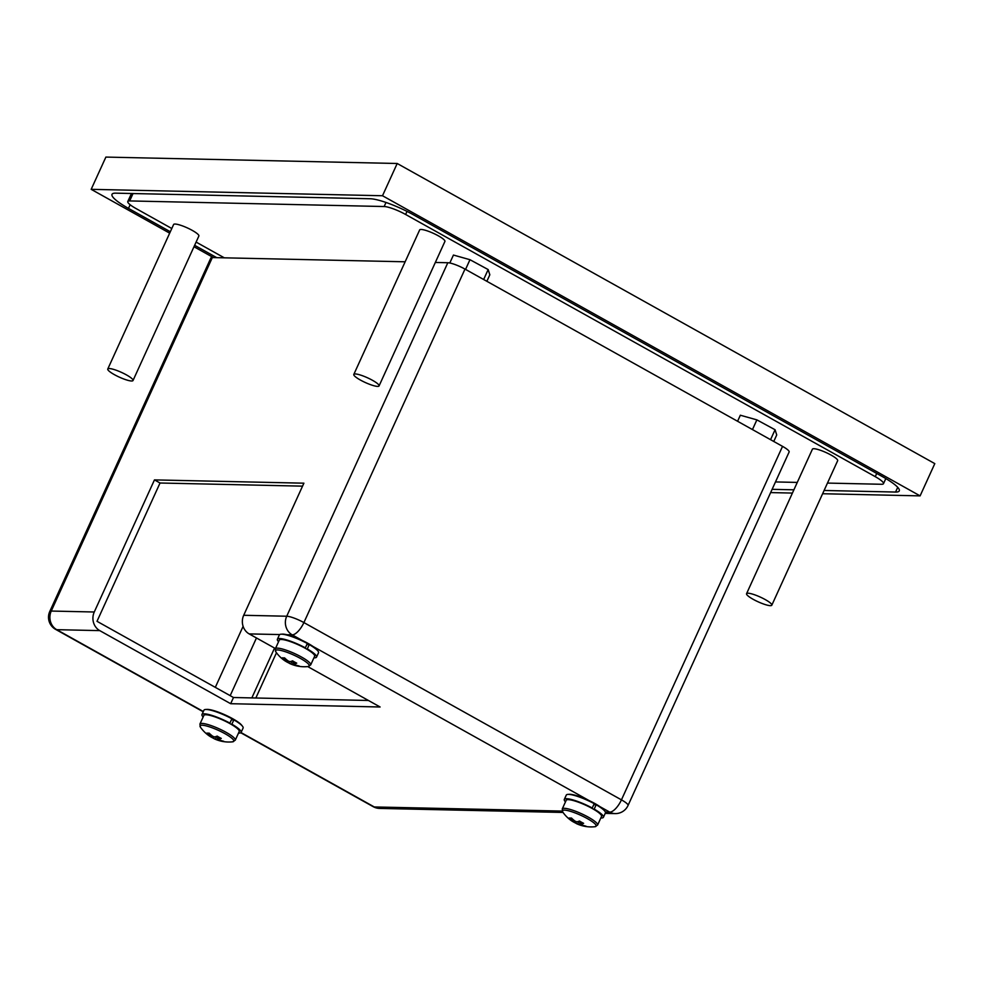 <?xml version="1.0" encoding="UTF-8"?>
<svg xmlns="http://www.w3.org/2000/svg" width="984" height="984" viewBox="0 0 984 984"><rect width="100%" height="100%" fill="white"/><g stroke="black" fill="none" stroke-linecap="round" stroke-linejoin="round"><path stroke-width="1.48" d="M114.353 374.633A13.874 2.595 -155.5 0 0 133.025 380.513A13.874 2.595 -155.5 0 0 126.432 374.892A13.874 2.595 -155.5 0 0 107.773 369.012A13.874 2.595 -155.5 0 0 114.353 374.633M133.025 380.513L198.866 236.025A13.874 2.595 -155.5 0 0 192.286 230.404A13.874 2.595 -155.5 0 0 173.614 224.512L107.773 369.012M753.154 599.305A13.874 2.595 -155.5 0 0 771.813 605.197A13.874 2.595 -155.5 0 0 765.232 599.576A13.874 2.595 -155.5 0 0 746.561 593.684A13.874 2.595 -155.5 0 0 753.154 599.305M771.813 605.197L837.667 460.697A13.874 2.595 -155.5 0 0 831.074 455.075A13.874 2.595 -155.5 0 0 812.415 449.184L746.561 593.684M360.402 380.045A13.874 2.595 -155.5 0 0 379.061 385.925A13.874 2.595 -155.5 0 0 372.481 380.304A13.874 2.595 -155.5 0 0 353.809 374.424A13.874 2.595 -155.5 0 0 360.402 380.045M379.061 385.925L444.916 241.437A13.874 2.595 -155.5 0 0 438.323 235.816A13.874 2.595 -155.5 0 0 419.664 229.924L353.809 374.424M169.678 233.159L91.18 189.334L105.878 157.083L397.204 163.492L934.8 463.624L920.101 495.874L822.612 493.734M827.47 483.082L881.627 484.276A17.343 3.247 -155.5 0 0 883.484 483.685A17.343 3.247 -155.5 0 0 875.256 476.662L405.617 214.475A17.343 3.247 -155.5 0 0 384.141 206.529L129.654 200.933A17.343 3.247 -155.5 0 0 127.797 201.523A17.343 3.247 -155.5 0 0 136.026 208.547L171.794 228.509M196.111 242.089L224.29 257.82M775.478 481.939L797.274 482.418M91.18 189.334L382.505 195.742L397.204 163.492M213.43 257.587L193.983 246.738M792.415 493.07L770.632 492.59M382.505 195.742L920.101 495.874M824.1 490.475L895.563 492.049A34.686 6.494 -155.5 0 0 899.278 490.881A34.686 6.494 -155.5 0 0 882.796 476.834L413.169 214.647A34.686 6.494 -155.5 0 0 370.218 198.756L115.718 193.159A34.686 6.494 -155.5 0 0 112.016 194.328A34.686 6.494 -155.5 0 0 128.486 208.387L170.318 231.744M772.108 489.331L793.904 489.811M194.635 245.311L216.751 257.66M435.334 262.457L447.818 262.74A13.874 2.595 24.5 0 1 464.989 269.087L782.538 446.367A13.874 2.595 24.5 0 1 789.131 451.988L628.038 805.478A13.874 2.595 24.5 0 0 621.445 799.857L782.538 446.367M279.677 634.569L249.186 633.905A13.874 12.497 -88.7 0 1 243.7 615.283L303.896 483.181L154.463 479.897L94.267 611.999A13.874 12.497 91.3 0 0 99.753 630.621L56.728 629.674L203.344 711.518M49.754 611.519A13.874 13.874 0 0 0 55.621 629.379A13.874 5.449 119.2 0 0 56.728 629.674A13.874 12.497 -88.7 0 1 51.242 611.052A13.874 2.595 24.5 0 0 49.754 611.519L210.847 258.029A13.874 2.595 24.5 0 1 212.335 257.562L405.137 261.793M249.186 633.905L275.446 648.567M307.721 666.574L380.107 706.992L230.674 703.708L99.753 630.621M302.555 486.145L160.035 483.009L97.01 621.31L233.491 697.508L368.422 700.473M160.035 483.009L154.463 479.897M233.491 697.508L230.674 703.708M274.561 648.062L251.843 697.902M256.467 637.964L230.182 695.651M276.467 652.736L255.84 698M243.109 626.341L215.312 687.349M737.582 421.275L740.337 415.223L756.88 419.873L775.072 429.75L776.72 434.965L773.756 441.472M775.072 429.75L770.546 439.676M756.88 419.873L752.452 429.577M449.811 262.999L453.439 255.053L469.971 259.702L488.162 269.567L489.823 274.794L486.859 281.301M488.162 269.567L483.648 279.505M469.971 259.702L465.555 269.407M242.064 725.749A20.295 3.801 -155.5 0 0 235.803 720.559A20.295 3.801 -155.5 0 0 206.345 709.476M233.319 719.857A20.295 3.801 -155.5 0 0 231.793 718.996M595.64 804.752A20.295 3.801 -155.5 0 0 594.68 804.211A20.295 3.801 -155.5 0 0 594.115 803.891M604.397 810.656A20.295 3.801 -155.5 0 0 594.963 803.584A20.295 3.801 -155.5 0 0 568.666 794.371M308.73 644.581A20.295 3.801 -155.5 0 0 307.771 644.04A20.295 3.801 -155.5 0 0 307.217 643.721M317.488 650.486A20.295 3.801 -155.5 0 0 308.053 643.413A20.295 3.801 -155.5 0 0 281.768 634.2M564.299 799.439L566.28 795.097A21.513 4.034 -155.5 0 1 594.213 803.67L592.245 808.012A21.513 4.034 -155.5 0 0 564.299 799.439A21.513 4.034 -155.5 0 0 565.48 801.874M603.438 817.274L605.418 812.932A21.513 4.034 -155.5 0 0 596.169 804.764L594.188 809.106A21.513 4.034 -155.5 0 1 603.438 817.274A21.513 4.034 -155.5 0 1 600.83 817.987M593.746 804.715L596.169 804.764M592.245 808.012L591.335 807.999M593.278 809.082L594.188 809.106M277.39 639.268L279.37 634.926A21.513 4.034 -155.5 0 1 307.315 643.499L305.335 647.841A21.513 4.034 -155.5 0 0 277.39 639.268A21.513 4.034 -155.5 0 0 278.57 641.703M316.541 657.103L318.521 652.761A21.513 4.034 -155.5 0 0 309.259 644.594L307.291 648.936A21.513 4.034 -155.5 0 1 316.541 657.103A21.513 4.034 -155.5 0 1 313.921 657.816M306.836 644.532L309.259 644.594M305.335 647.841L304.425 647.816M306.381 648.911L307.291 648.936M201.978 714.532L203.946 710.19A21.513 4.034 -155.5 0 1 231.892 718.775L229.912 723.117A21.513 4.034 -155.5 0 0 201.978 714.532A21.513 4.034 -155.5 0 0 203.147 716.967M241.117 732.379L243.097 728.037A21.513 4.034 -155.5 0 0 233.848 719.857L231.867 724.199A21.513 4.034 -155.5 0 1 241.117 732.379A21.513 4.034 -155.5 0 1 238.509 733.08M231.424 719.808L233.848 719.857M229.912 723.117L229.001 723.092M230.957 724.187L231.867 724.199M210.084 736.45A34.022 30.258 -27 0 0 213.405 738.234A34.6 13.591 -60.8 0 0 214.475 738.886A34.686 34.686 0 0 0 232.618 741.825A18.561 3.481 -155.5 0 0 225.028 733.707A18.561 3.481 -155.5 0 0 202.052 725.208A18.561 3.481 -155.5 0 0 200.416 727.151A34.686 34.686 0 0 0 209.604 736.155A34.6 13.591 119.2 0 0 211.13 736.868A4.686 0.873 -155.5 0 1 210.625 736.278L211.277 735.097M199.924 724.064A19.422 3.641 -155.5 0 1 226.049 732.305A19.422 3.641 -155.5 0 1 235.274 740.165L239.223 731.506A19.422 3.641 -155.5 0 0 229.998 723.646A19.422 3.641 -155.5 0 0 203.873 715.393L199.924 724.064L200.416 727.151M219.407 737.434L218.657 739.242A4.686 0.873 -155.5 0 1 219.149 739.833A34.6 31.144 -88.7 0 0 223.688 741.26A34.022 14.809 90.1 0 1 222.568 741.333A34.022 14.809 90.1 0 1 221.449 741.21L221.462 740.657M214.475 738.886A34.6 13.591 -60.8 0 0 215.25 739.168A4.686 0.873 -155.5 0 0 216.923 739.784A34.6 31.144 91.3 0 0 221.449 741.21M218.657 739.242A34.6 13.591 -60.8 0 0 221.302 738.406A34.022 24.563 55.7 0 1 217.181 736.106A34.6 13.591 119.2 0 1 214.537 736.942A4.686 0.873 -155.5 0 0 212.864 736.327A34.6 31.144 -88.7 0 1 209.137 733.129A34.022 9.114 -33.9 0 1 207.944 733.166A34.022 9.114 -33.9 0 1 206.898 733.08A34.6 31.144 91.3 0 0 210.625 736.278M218.054 736.659L216.923 739.784M213.405 738.234L214.364 736.868M211.794 735.515L211.13 736.868M215.25 739.168L216.665 736.315M572.405 821.345A34.022 30.258 -27 0 0 575.738 823.141A34.6 13.591 -60.8 0 0 576.796 823.78A34.686 34.686 0 0 0 594.939 826.72A18.561 3.481 -155.5 0 0 587.35 818.602A18.561 3.481 -155.5 0 0 564.385 810.115A18.561 3.481 -155.5 0 0 562.75 812.046A34.686 34.686 0 0 0 571.925 821.062A34.6 13.591 119.2 0 0 573.451 821.763A4.686 0.873 -155.5 0 1 572.959 821.173L573.611 819.992M562.245 808.959A19.422 3.641 -155.5 0 1 588.37 817.2A19.422 3.641 -155.5 0 1 597.596 825.072L601.544 816.413A19.422 3.641 -155.5 0 0 592.319 808.541A19.422 3.641 -155.5 0 0 566.194 800.299L562.245 808.959L562.75 812.046M581.728 822.341L580.978 824.137A4.686 0.873 -155.5 0 1 581.482 824.74A34.6 31.144 -88.7 0 0 586.009 826.166A34.022 14.809 90.1 0 1 584.89 826.228A34.022 14.809 90.1 0 1 583.783 826.117L583.783 825.564M576.796 823.78A34.6 13.591 -60.8 0 0 577.571 824.063A4.686 0.873 -155.5 0 0 579.244 824.69A34.6 31.144 91.3 0 0 583.783 826.117M580.978 824.137A34.6 13.591 -60.8 0 0 583.623 823.313A34.022 24.563 55.7 0 1 579.502 821.013A34.6 13.591 119.2 0 1 576.858 821.837A4.686 0.873 -155.5 0 0 575.185 821.222A34.6 31.144 -88.7 0 1 571.458 818.036A34.022 9.114 -33.9 0 1 570.265 818.073A34.022 9.114 -33.9 0 1 569.219 817.987A34.6 31.144 91.3 0 0 572.959 821.173M580.388 821.566L579.244 824.69M575.738 823.141L576.698 821.775M574.127 820.41L573.451 821.763M577.571 824.063L578.986 821.222M285.508 661.174A34.022 30.258 -27 0 0 288.829 662.97A34.6 13.591 -60.8 0 0 289.899 663.61A34.686 34.686 0 0 0 308.041 666.549A18.561 3.481 -155.5 0 0 300.452 658.431A18.561 3.481 -155.5 0 0 277.476 649.944A18.561 3.481 -155.5 0 0 275.84 651.875A34.686 34.686 0 0 0 285.028 660.891A34.6 13.591 119.2 0 0 286.541 661.592A4.686 0.873 -155.5 0 1 286.049 661.002L286.701 659.821M275.348 648.788A19.422 3.641 -155.5 0 1 301.473 657.029A19.422 3.641 -155.5 0 1 310.698 664.901L314.646 656.242A19.422 3.641 -155.5 0 0 305.421 648.37A19.422 3.641 -155.5 0 0 279.284 640.129L275.348 648.788L275.84 651.875M294.831 662.171L294.081 663.966A4.686 0.873 -155.5 0 1 294.573 664.557A34.6 31.144 -88.7 0 0 299.111 665.984A34.022 14.809 90.1 0 1 297.992 666.057A34.022 14.809 90.1 0 1 296.873 665.934L296.873 665.393M289.899 663.61A34.6 13.591 -60.8 0 0 290.674 663.893A4.686 0.873 -155.5 0 0 292.346 664.507A34.6 31.144 91.3 0 0 296.873 665.934M294.081 663.966A34.6 13.591 -60.8 0 0 296.725 663.142A34.022 24.563 55.7 0 1 292.592 660.83A34.6 13.591 119.2 0 1 289.96 661.666A4.686 0.873 -155.5 0 0 288.287 661.051A34.6 31.144 -88.7 0 1 284.548 657.865A34.022 9.114 -33.9 0 1 283.367 657.89A34.022 9.114 -33.9 0 1 282.322 657.816A34.6 31.144 91.3 0 0 286.049 661.002M293.478 661.383L292.346 664.507M288.829 662.97L289.788 661.605M287.217 660.239L286.541 661.592M290.674 663.893L292.088 661.039M897.716 487.314L895.563 492.049M130.146 204.733L128.486 208.387M407.032 211.388L405.617 214.475M385.999 202.458L384.141 206.529M876.719 473.439L875.256 476.662M133.025 193.54L129.654 200.933M243.7 615.283L286.725 616.23L447.818 262.74M301.977 640.301L292.211 634.852A13.874 12.497 -88.7 0 1 286.725 616.23A13.874 2.595 24.5 0 1 303.896 622.577L464.989 269.087M94.267 611.999L51.242 611.052L212.335 257.562M286.91 634.729L292.211 634.852A13.874 5.449 -60.8 0 0 303.896 622.577L621.445 799.857A13.874 5.449 -60.8 0 1 609.748 812.132L599.982 806.671M588.887 800.472L313.084 646.5M241.006 732.551L374.277 806.954L562.221 811.087M605.369 812.034L609.748 812.132A13.874 12.497 91.3 0 0 615.098 813.596A13.874 13.874 0 0 0 628.038 805.478M379.627 808.418A13.874 12.497 91.3 0 1 374.277 806.954A13.874 5.449 119.2 0 1 373.17 806.659A13.874 13.874 0 0 0 379.627 808.418L563.033 812.452M885.821 478.568L883.484 483.685M131.45 193.504L127.797 201.523M55.621 629.379L203.221 711.789M240.773 732.748L373.17 806.659M605.221 813.387L615.098 813.596M235.274 740.165L232.618 741.825M597.596 825.072L594.939 826.72M310.698 664.901L308.041 666.549"/></g></svg>
